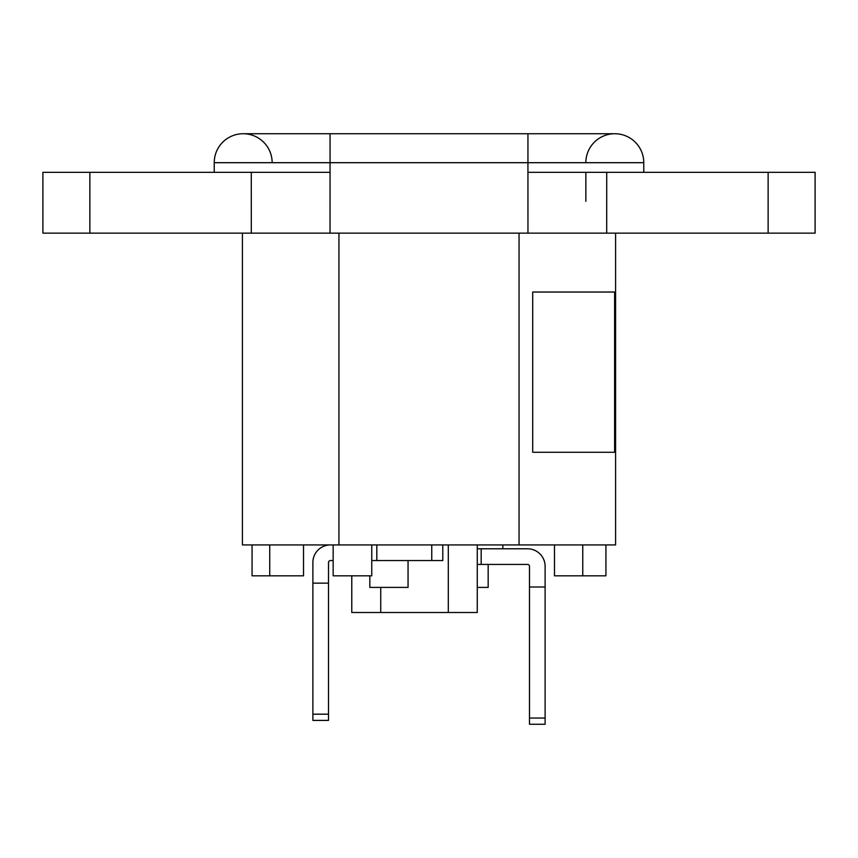 <?xml version="1.0" encoding="UTF-8"?>
<svg xmlns="http://www.w3.org/2000/svg" width="858" height="858" viewBox="0 0 858 858"><rect width="100%" height="100%" fill="white"/><g stroke="black" fill="none" stroke-linecap="round" stroke-linejoin="round"><path stroke-width="1.29" d="M380.738 587.398L380.738 612.494L477.262 612.494L477.262 544.927M380.738 612.494L351.78 612.494L351.78 575.815M448.305 544.927L448.305 612.494M333.151 544.927L333.151 575.815L371.761 575.815L371.761 544.927M554.482 544.927L554.482 575.815L605.93 575.815L605.93 544.927M303.517 575.815L303.517 544.927L303.517 575.815L252.07 575.815L252.07 544.927M582.764 544.927L582.764 575.815M251.308 233.151L42.9 233.151L42.9 172.34L330.051 172.34L330.04 233.151L251.308 233.151L251.287 172.34M585.853 172.34L585.853 201.298M272.147 162.688A28.957 28.957 0 0 0 243.189 133.73A28.957 28.957 0 0 0 214.232 162.688L214.232 172.34M330.062 133.73L243.189 133.73A28.957 28.957 0 0 0 214.232 162.688L330.062 162.688L330.062 133.73L614.811 133.73A28.957 28.957 0 0 0 585.853 162.688A28.957 28.957 0 0 1 614.811 133.73A28.957 28.957 0 0 1 643.768 162.688L643.768 172.34M643.768 162.688A28.957 28.957 0 0 0 614.811 133.73A28.957 28.957 0 0 1 643.768 162.688L527.938 162.688L527.96 233.151L330.04 233.151M527.96 233.151L768.135 233.151L768.135 172.34L815.1 172.34L815.1 233.151L768.135 233.151M606.692 233.151L606.713 172.34L768.135 172.34M532.711 292.031L614.618 292.031L614.618 452.263L532.711 452.263L532.711 292.031M242.417 233.151L242.417 544.927L615.583 544.927L615.583 233.151M502.842 544.927L502.842 548.788M488.17 564.425L488.17 587.398L477.262 587.398M408.054 560.564L408.054 587.398L369.83 587.398L369.83 575.815M545.12 587.011L529.483 587.011L529.483 724.27L545.12 724.27L545.12 566.355A17.568 17.568 0 0 0 527.552 548.788L477.262 548.788M529.483 718.049L545.12 718.049M529.483 587.011L529.483 566.355A1.931 1.931 0 0 0 527.552 564.425L477.262 564.425M481.177 548.788L481.177 564.425M328.517 714.188L328.517 583.15L312.88 583.15L312.88 720.409L328.517 720.409L328.517 714.188L312.88 714.188M376.823 544.927L376.823 560.564L442.803 560.564L442.803 544.927M312.88 583.15L312.88 562.494A17.568 17.568 0 0 1 330.448 544.927M328.517 583.15L328.517 562.494A1.931 1.931 0 0 1 330.448 560.564L333.151 560.564M371.761 560.564L376.823 560.564M330.448 560.564A1.931 1.931 0 0 0 328.517 562.494M89.865 233.151L89.865 172.34M330.051 172.34L330.062 162.688L527.938 162.688L527.938 133.73M606.713 172.34L527.949 172.34M519.058 544.927L519.058 233.151M338.942 544.927L338.942 233.151M431.756 560.564L431.756 544.927M269.734 544.927L269.734 575.815"/></g></svg>
